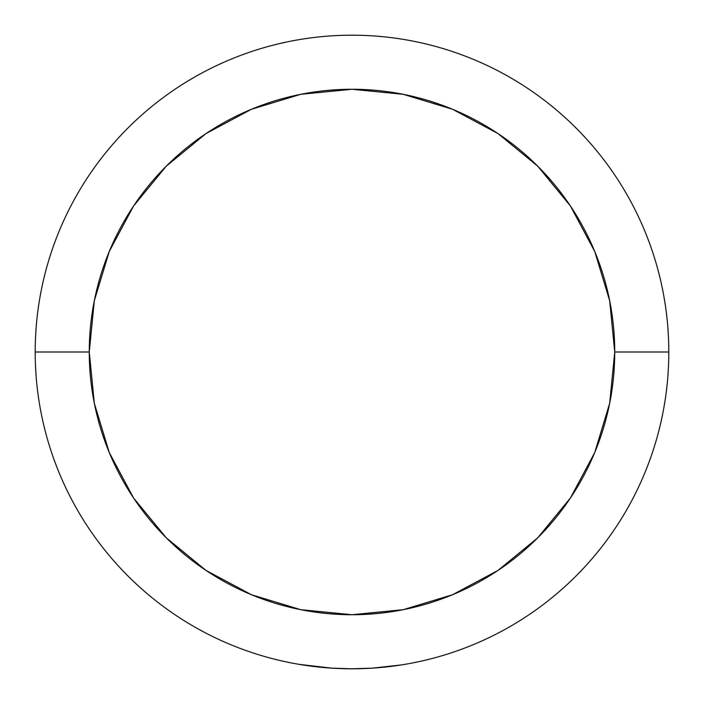 <?xml version="1.0" encoding="UTF-8"?>
<svg xmlns="http://www.w3.org/2000/svg" width="704" height="704" viewBox="0 0 704 704"><rect width="100%" height="100%" fill="white"/><g stroke="black" fill="none" stroke-linecap="round" stroke-linejoin="round"><path stroke-width="1.06" d="M299.2 664.365L331.786 668.158L351.41 668.8L372.222 668.158L401.491 664.91M331.725 668.149L352 668.8L331.786 668.158L314.688 666.591L331.786 668.158M305.826 665.421L303.222 665.025L305.826 665.421M347.732 668.774L349.166 668.782M35.2 352L89.267 352A262.733 262.733 0 0 1 352 89.267A262.733 262.733 0 0 1 614.733 352L668.8 352A316.8 316.8 0 0 0 352 35.2A316.8 316.8 0 0 0 35.2 352A316.8 316.8 0 0 1 352 35.2A316.8 316.8 0 0 1 668.8 352A316.8 316.8 0 0 1 352 668.8A316.8 316.8 0 0 1 35.2 352A316.8 316.8 0 0 0 352 668.8A316.8 316.8 0 0 0 668.8 352L614.733 352L609.682 300.74L594.73 251.46L570.451 206.034L537.777 166.223L497.966 133.549L452.54 109.27L403.26 94.318L352 89.267L300.74 94.318L251.46 109.27L206.034 133.549L166.223 166.223L133.549 206.034L109.27 251.46L94.318 300.74L89.267 352L94.318 403.26L109.27 452.54L133.549 497.966L166.223 537.777L206.034 570.451L251.46 594.73L300.74 609.682L352 614.733L403.26 609.682L452.54 594.73L497.966 570.451L537.777 537.777L570.451 497.966L594.73 452.54L609.682 403.26L614.733 352A262.733 262.733 0 0 1 352 614.733A262.733 262.733 0 0 1 89.267 352L35.2 352M303.257 665.025L314.688 666.591M372.222 668.158L400.778 665.025L389.321 666.591M570.451 206.034L537.777 166.223M206.034 133.549L166.223 166.223M133.549 497.966L166.223 537.777M497.966 570.451L537.777 537.777"/></g></svg>

